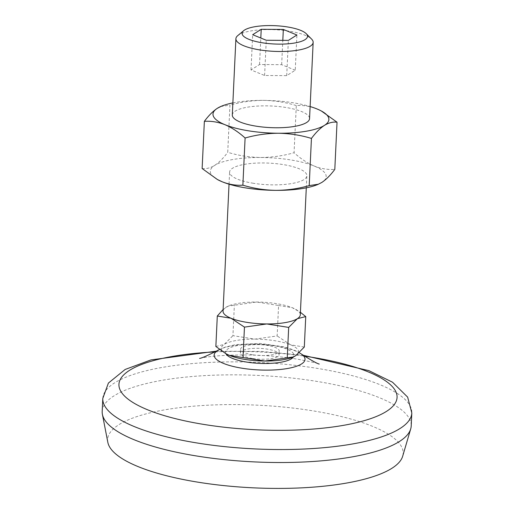 <?xml version="1.0" encoding="UTF-8"?>
<svg xmlns="http://www.w3.org/2000/svg" width="514" height="514" viewBox="0 0 514 514"><rect width="100%" height="100%" fill="white"/><g stroke="black" fill="none" stroke-linecap="round" stroke-linejoin="round"><path stroke-width="0.39" stroke-dasharray="2.57 1.93" d="M220.718 106.514L229.957 105.126L227.728 152.298C238.412 155.556 249.386 157.284 260.669 157.483A58.005 16.23 -177.3 0 1 314.202 166.028C321.154 168.733 328.022 169.851 334.807 169.382M202.131 168.521C206.178 169.048 210.367 168.001 214.698 165.379C219.092 162.45 223.436 158.094 227.728 152.298M321.809 111.242L316.9 108.917C309.948 106.212 303.08 105.094 296.295 105.556L294.066 152.735C300.568 158.633 307.282 163.066 314.202 166.028A58.005 16.23 -177.3 0 1 321.777 182.464A58.005 16.23 -177.3 0 1 317.87 184.462M252.368 358.464A19.333 5.41 -177.3 0 1 240.443 352.874A19.333 5.41 -177.3 0 1 260.007 348.383A19.333 5.41 -177.3 0 1 279.07 354.692A19.333 5.41 -177.3 0 1 252.368 358.464M252.541 354.756A19.333 5.41 -177.3 0 1 240.616 349.167A19.333 5.41 -177.3 0 1 260.187 344.669A19.333 5.41 -177.3 0 1 279.243 350.985A19.333 5.41 -177.3 0 1 252.541 354.756M226.134 353.85A38.672 10.82 -177.3 0 1 224.239 344.38A38.672 10.82 -177.3 0 1 254.88 339.118A38.672 10.82 -177.3 0 1 290.577 344.81A38.672 10.82 -177.3 0 1 295.621 355.772A38.672 10.82 -177.3 0 1 293.019 357.101M217.621 179.63A58.005 16.23 -177.3 0 1 214.698 165.379A58.005 16.23 -177.3 0 1 260.669 157.483C271.983 157.425 283.118 155.838 294.066 152.735M295.248 70.225L281.666 64.674L259.551 64.533L251.018 69.936L264.601 75.487L286.716 75.635L295.248 70.225L296.906 34.997M286.716 75.635L288.373 40.4M232.302 114.988A38.672 10.82 -177.3 0 1 271.437 106A38.672 10.82 -177.3 0 1 309.556 118.631M232.874 102.903A58.005 16.23 -177.3 0 1 263.361 100.371A58.005 16.23 -177.3 0 1 310.128 106.546M296.295 105.556C285.617 102.305 274.637 100.577 263.361 100.371C252.046 100.436 240.912 102.016 229.957 105.126M237.725 35.646A38.672 10.82 -177.3 0 1 275.035 29.728A38.672 10.82 -177.3 0 1 311.625 39.128M223.05 311.169A38.672 10.82 -177.3 0 1 225.987 307.295A38.672 10.82 -177.3 0 1 228.589 305.965A38.672 10.82 -177.3 0 1 256.634 302.033A38.672 10.82 -177.3 0 1 292.325 307.725A38.672 10.82 -177.3 0 1 295.28 309.107A38.672 10.82 -177.3 0 1 300.304 314.812M253.46 183.286A38.672 10.82 -177.3 0 1 229.61 172.1A38.672 10.82 -177.3 0 1 268.745 163.111A38.672 10.82 -177.3 0 1 306.864 175.743A38.672 10.82 -177.3 0 1 253.46 183.286M223.127 309.486L228.203 306.126L256.634 302.033L278.588 305.489L277.149 335.95L254.88 339.118L232.926 335.661L234.365 305.2M215.861 346.475L224.239 344.38L232.926 335.661M278.588 305.489L292.325 307.725L300.427 312.313M304.314 347.053L290.577 344.81L277.149 335.95M214.981 351.923A139.217 38.948 -177.3 0 1 304.5 356.144M102.183 411.399A154.682 43.279 -177.3 0 1 258.735 375.451A154.682 43.279 -177.3 0 1 411.206 425.971M107.837 442.355A147.916 41.383 -177.3 0 1 257.334 405.161A147.916 41.383 -177.3 0 1 402.661 456.259M264.601 75.487L266.265 40.259M251.018 69.936L252.682 34.708M259.551 64.533L260.804 38.023M281.666 64.674L282.816 40.362M225.922 353.741A34.252 9.58 -177.3 0 1 260.206 344.213A34.252 9.58 -177.3 0 1 293.443 356.922M218.366 350.085A45.483 12.728 -177.3 0 1 260.193 344.521A45.483 12.728 -177.3 0 1 301.307 353.998M102.794 398.414A154.682 43.279 -177.3 0 1 259.345 362.473A154.682 43.279 -177.3 0 1 411.817 412.993M279.07 354.692L279.243 350.985M240.443 352.874L240.616 349.167M306.293 187.828L306.864 175.743M229.038 184.179L229.61 172.1M228.589 305.965L228.203 306.126M219.484 349.488L225.248 347.085L235.714 344.598L260.135 343.436L284.634 346.924L294.721 350.355L299.366 352.752M199.573 358.412L204.392 357.481C213.336 355.894 226.655 355.046 244.356 354.936C263.579 355.123 281.325 356.543 297.587 359.196C312.512 362.1 319.727 363.719 319.233 364.053M216.381 351.178L261.285 351.415L303.183 355.27"/><path stroke-width="0.77" d="M311.439 138.427C315.782 132.58 320.126 128.224 324.469 125.352A58.005 16.23 -177.3 0 1 278.498 133.248A58.005 16.23 -177.3 0 1 224.965 124.703C231.904 127.678 238.612 132.104 245.101 137.996C256.075 134.886 267.209 133.299 278.498 133.248C289.806 133.454 300.78 135.182 311.439 138.427L309.21 185.605C298.229 188.715 287.095 190.302 275.806 190.353C264.504 190.148 253.524 188.42 242.871 185.175C236.074 185.638 229.205 184.52 222.266 181.815A58.005 16.23 -177.3 0 1 217.833 179.746A58.005 16.23 -177.3 0 1 217.621 179.63M245.101 137.996L242.871 185.175M204.36 121.343C211.158 120.88 218.026 121.998 224.965 124.703A58.005 16.23 -177.3 0 1 217.39 108.268C213.053 111.14 208.703 115.496 204.36 121.343L202.131 168.521L217.358 179.489L222.266 181.815A58.005 16.23 -177.3 0 0 275.806 190.353A58.005 16.23 -177.3 0 0 317.87 184.462L321.777 182.464C326.172 179.534 330.515 175.178 334.807 169.382L337.036 122.21L321.334 110.985A58.005 16.23 -177.3 0 1 324.469 125.352C328.851 122.717 333.04 121.67 337.036 122.21M221.296 106.269A58.005 16.23 -177.3 0 0 217.39 108.268L221.296 106.269A58.005 16.23 -177.3 0 1 232.874 102.903M287.249 357.866L288.682 327.405L266.727 323.948L244.458 327.116L243.019 357.577L264.98 361.034L293.404 356.941L295.621 355.772L304.314 347.053L305.746 316.592L297.368 318.686A38.672 10.82 -177.3 0 1 266.727 323.948A38.672 10.82 -177.3 0 1 246.9 322.355A38.672 10.82 -177.3 0 1 231.03 318.256A38.672 10.82 -177.3 0 1 223.05 311.169L229.038 184.179M293.404 356.941L293.019 357.101A38.672 10.82 -177.3 0 1 264.98 361.034A38.672 10.82 -177.3 0 1 229.283 355.341A38.672 10.82 -177.3 0 1 226.327 353.96A38.672 10.82 -177.3 0 1 226.134 353.85M288.682 327.405L297.368 318.686A38.672 10.82 -177.3 0 0 300.304 314.812L306.293 187.828M309.21 185.605L318.449 184.218M288.373 40.4L296.906 34.997L283.33 29.446L261.215 29.298L252.682 34.708L266.265 40.259L288.373 40.4M306.203 33.661L311.625 39.128A38.672 10.82 -177.3 0 1 313.154 42.36L309.556 118.631A38.672 10.82 -177.3 0 1 256.152 126.174A38.672 10.82 -177.3 0 1 232.302 114.988L235.9 38.717A38.672 10.82 -177.3 0 1 237.725 35.646L243.636 30.711A32.742 9.162 -177.3 0 1 275.228 25.7A32.742 9.162 -177.3 0 1 306.203 33.661A32.742 9.162 -177.3 0 1 296.617 42.63A32.742 9.162 -177.3 0 1 262.281 42.778A32.742 9.162 -177.3 0 1 243.636 30.711M310.128 106.546A58.005 16.23 -177.3 0 1 316.9 108.917A58.005 16.23 -177.3 0 1 321.334 110.985M313.154 42.36A38.672 10.82 -177.3 0 1 259.75 49.903A38.672 10.82 -177.3 0 1 235.9 38.717M244.458 327.116L231.03 318.256L217.3 316.014L223.127 309.486M217.3 316.014L215.861 346.475L226.012 353.786L229.283 355.341L243.019 357.577M300.427 312.313L305.746 316.592M304.5 356.144A139.217 38.948 -177.3 0 1 387.832 410.493A139.217 38.948 -177.3 0 1 204.803 424.583A139.217 38.948 -177.3 0 1 119.036 383.309A139.217 38.948 -177.3 0 1 214.981 351.923M303.183 355.27L368.917 370.652L392.503 382.204L407.634 397.097L411.817 412.993L411.206 425.971A154.682 43.279 -177.3 0 1 410.712 428.894A154.682 43.279 -177.3 0 1 197.575 456.143A154.682 43.279 -177.3 0 1 102.402 414.355A154.682 43.279 -177.3 0 1 102.183 411.399L102.794 398.414L108.403 383.065L125.153 369.463L150.981 359.909L216.381 351.178M410.712 428.894L402.661 456.259A147.916 41.383 -177.3 0 1 198.854 482.318A147.916 41.383 -177.3 0 1 107.837 442.355L102.402 414.355M260.804 38.023L261.215 29.298M282.816 40.362L283.33 29.446M293.443 356.922A34.252 9.58 -177.3 0 1 246.669 362.081A34.252 9.58 -177.3 0 1 225.922 353.741M299.366 352.752L301.307 353.998A45.483 12.728 -177.3 0 1 291.958 367.581A45.483 12.728 -177.3 0 1 242.21 368.249A45.483 12.728 -177.3 0 1 218.366 350.085L219.484 349.488M411.817 412.993A154.682 43.279 -177.3 0 1 198.192 443.164A154.682 43.279 -177.3 0 1 102.794 398.414M218.366 350.085C207.907 355.431 201.642 358.207 199.573 358.412M319.233 364.053C317.215 363.668 311.24 360.314 301.307 353.998M217.833 179.746L217.358 179.489"/></g></svg>
